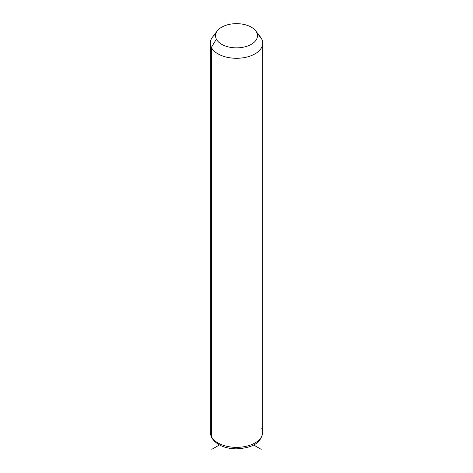 <?xml version="1.0" encoding="UTF-8"?>
<svg xmlns="http://www.w3.org/2000/svg" width="473" height="473" viewBox="0 0 473 473"><rect width="100%" height="100%" fill="white"/><g stroke="black" fill="none" stroke-linecap="round" stroke-linejoin="round"><path stroke-width="0.71" d="M215.789 33.896A26.198 15.124 0 0 0 210.302 43.161A26.198 15.124 0 0 0 211.36 47.418L211.36 436.496A26.198 15.124 0 0 0 240.225 447.21A26.198 15.124 0 0 0 262.698 432.233A26.198 15.124 180 0 1 240.225 447.21A26.198 15.124 180 0 1 211.36 436.496L211.36 47.418L216.386 39.158A20.96 12.103 0 0 0 242.401 47.365A20.96 12.103 0 0 0 256.614 32.347L261.64 38.904A26.198 15.124 180 0 1 243.879 57.676A26.198 15.124 180 0 1 211.36 47.418A26.198 15.124 180 0 1 212.584 36.989L217.367 30.81A20.96 12.103 0 0 0 216.386 39.158L211.36 47.418A26.198 15.124 0 0 0 240.225 58.138A26.198 15.124 0 0 0 262.698 43.161A26.198 15.124 0 0 0 261.64 38.904L256.614 32.347A20.96 12.103 0 0 0 255.633 30.81A20.96 12.103 0 0 0 236.5 23.65A20.96 12.103 0 0 0 217.367 30.81M255.633 30.81L260.416 36.989A26.198 15.124 180 0 1 261.64 38.904A26.198 15.124 0 0 0 258.867 35.28M216.386 39.158A20.96 12.103 180 0 1 230.599 24.141A20.96 12.103 180 0 1 256.614 32.347A20.96 12.103 180 0 1 242.401 47.365A20.96 12.103 180 0 1 216.386 39.158M211.36 436.496A26.198 15.124 180 0 1 210.302 432.233A26.198 15.124 0 0 0 211.36 436.496A3.494 2.737 153.1 0 0 211.597 437.507A3.494 2.737 -26.9 0 1 211.36 436.496M210.302 43.161L210.302 432.233L211.597 437.507C216.244 444.851 224.551 448.629 236.512 448.842C249.094 448.014 261.001 445.075 262.698 432.233A26.198 15.124 0 0 0 261.64 427.976M219.437 444.939L211.798 449.35M253.563 444.939L261.202 449.35M262.698 432.233L262.698 43.161"/></g></svg>
